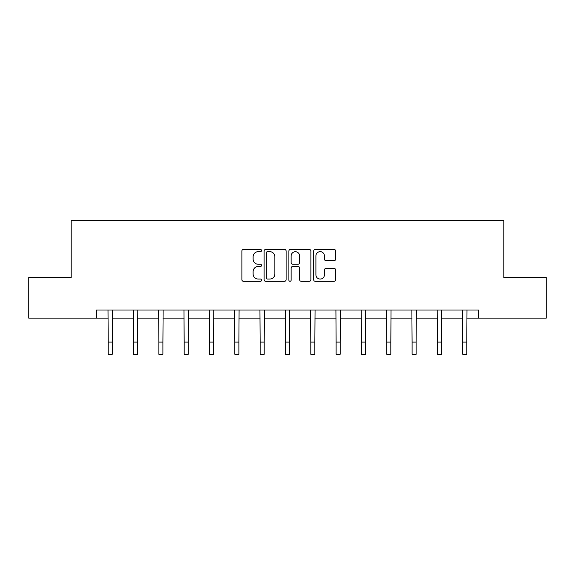 <?xml version="1.0" encoding="UTF-8"?>
<svg xmlns="http://www.w3.org/2000/svg" width="575" height="575" viewBox="0 0 575 575"><rect width="100%" height="100%" fill="white"/><g stroke="black" fill="none" stroke-linecap="round" stroke-linejoin="round"><path stroke-width="0.86" d="M261.532 250.549A1.114 1.114 0 0 0 260.41 249.435L243.484 249.435A1.596 1.596 0 0 0 241.888 251.023L241.888 279.709A1.596 1.596 0 0 0 243.484 281.297L260.41 281.297A1.114 1.114 0 0 0 261.532 280.183A1.114 1.114 0 0 0 260.41 279.069L258.225 279.069A5.096 5.096 0 0 1 253.122 273.973L253.122 271.58A5.096 5.096 0 0 1 258.225 266.484L260.41 266.484A1.114 1.114 0 0 0 261.532 265.37A1.114 1.114 0 0 0 260.41 264.248L258.225 264.248A5.096 5.096 0 0 1 253.122 259.152L253.122 256.759A5.096 5.096 0 0 1 258.225 251.663L260.41 251.663A1.114 1.114 0 0 0 261.532 250.549M334.068 260.669A1.596 1.596 0 0 0 335.656 259.073L335.656 251.023A1.596 1.596 0 0 0 334.068 249.435L315.265 249.435A1.596 1.596 0 0 0 313.67 251.023L313.67 279.709A1.596 1.596 0 0 0 315.265 281.297L334.068 281.297A1.596 1.596 0 0 0 335.656 279.709L335.656 269.984A1.596 1.596 0 0 0 334.068 268.396L326.018 268.396A1.596 1.596 0 0 0 324.429 269.984L324.429 274.807A4.262 4.262 0 0 1 320.167 279.069A4.262 4.262 0 0 1 315.905 274.807L315.905 255.925A4.262 4.262 0 0 1 320.167 251.663A4.262 4.262 0 0 1 324.429 255.925L324.429 259.073A1.596 1.596 0 0 0 326.018 260.669L334.068 260.669M96.521 318.126L28.75 318.126L28.75 277.538L71.199 277.538L71.199 220.728L503.801 220.728L503.801 277.538L546.25 277.538L546.25 318.126L478.479 318.126L478.479 310.004L96.521 310.004L96.521 318.126L108.208 318.126M286.106 251.023A1.596 1.596 0 0 0 284.51 249.435L265.707 249.435A1.596 1.596 0 0 0 264.119 251.023L264.119 279.709A1.596 1.596 0 0 0 265.707 281.297L284.51 281.297A1.596 1.596 0 0 0 286.106 279.709L286.106 251.023M290.49 249.435L309.293 249.435A1.596 1.596 0 0 1 310.881 251.023L310.881 279.709A1.596 1.596 0 0 1 309.293 281.297L301.243 281.297A1.596 1.596 0 0 1 299.647 279.709L299.647 268.072A1.596 1.596 0 0 0 298.058 266.484L292.718 266.484A1.596 1.596 0 0 0 291.123 268.072L291.123 280.183A1.114 1.114 0 0 1 290.008 281.297A1.114 1.114 0 0 1 288.894 280.183L288.894 251.023A1.596 1.596 0 0 1 290.49 249.435M112.269 318.126L133.529 318.126M137.59 318.126L158.858 318.126M162.912 318.126L184.18 318.126M188.233 318.126L209.501 318.126M213.562 318.126L234.823 318.126M238.884 318.126L260.144 318.126M264.205 318.126L285.473 318.126M289.527 318.126L310.795 318.126M314.856 318.126L336.116 318.126M340.177 318.126L361.438 318.126M365.499 318.126L386.767 318.126M390.82 318.126L412.088 318.126M416.142 318.126L437.41 318.126M441.471 318.126L462.731 318.126M466.792 318.126L478.479 318.126M267.461 251.663A1.114 1.114 0 0 0 266.347 252.777L266.347 277.955A1.114 1.114 0 0 0 267.461 279.069L269.776 279.069A5.096 5.096 0 0 0 274.872 273.973L274.872 256.759A5.096 5.096 0 0 0 269.776 251.663L267.461 251.663M299.647 256.004A4.262 4.262 0 0 0 295.385 251.742A4.262 4.262 0 0 0 291.123 256.004L291.123 262.66A1.596 1.596 0 0 0 292.718 264.248L298.058 264.248A1.596 1.596 0 0 0 299.647 262.66L299.647 256.004M108.007 310.004L108.208 342.096L112.269 342.096L112.47 310.004M108.208 342.096L108.208 354.272L112.269 354.272L112.269 342.096M133.328 310.004L133.529 342.096L137.59 342.096L137.799 310.004M133.529 342.096L133.529 354.272L137.59 354.272L137.59 342.096M158.65 310.004L158.858 342.096L162.912 342.096L163.12 310.004M158.858 342.096L158.858 354.272L162.912 354.272L162.912 342.096M183.971 310.004L184.18 342.096L188.233 342.096L188.442 310.004M184.18 342.096L184.18 354.272L188.233 354.272L188.233 342.096M209.293 310.004L209.501 342.096L213.562 342.096L213.763 310.004M209.501 342.096L209.501 354.272L213.562 354.272L213.562 342.096M234.622 310.004L234.823 342.096L238.884 342.096L239.092 310.004M234.823 342.096L234.823 354.272L238.884 354.272L238.884 342.096M259.943 310.004L260.144 342.096L264.205 342.096L264.414 310.004M260.144 342.096L260.144 354.272L264.205 354.272L264.205 342.096M285.265 310.004L285.473 342.096L289.527 342.096L289.735 310.004M285.473 342.096L285.473 354.272L289.527 354.272L289.527 342.096M310.586 310.004L310.795 342.096L314.856 342.096L315.057 310.004M310.795 342.096L310.795 354.272L314.856 354.272L314.856 342.096M335.908 310.004L336.116 342.096L340.177 342.096L340.378 310.004M336.116 342.096L336.116 354.272L340.177 354.272L340.177 342.096M361.237 310.004L361.438 342.096L365.499 342.096L365.707 310.004M361.438 342.096L361.438 354.272L365.499 354.272L365.499 342.096M386.558 310.004L386.767 342.096L390.82 342.096L391.029 310.004M386.767 342.096L386.767 354.272L390.82 354.272L390.82 342.096M411.88 310.004L412.088 342.096L416.142 342.096L416.35 310.004M412.088 342.096L412.088 354.272L416.142 354.272L416.142 342.096M437.201 310.004L437.41 342.096L441.471 342.096L441.672 310.004M437.41 342.096L437.41 354.272L441.471 354.272L441.471 342.096M462.53 310.004L462.731 342.096L466.792 342.096L466.993 310.004M462.731 342.096L462.731 354.272L466.792 354.272L466.792 342.096"/></g></svg>
